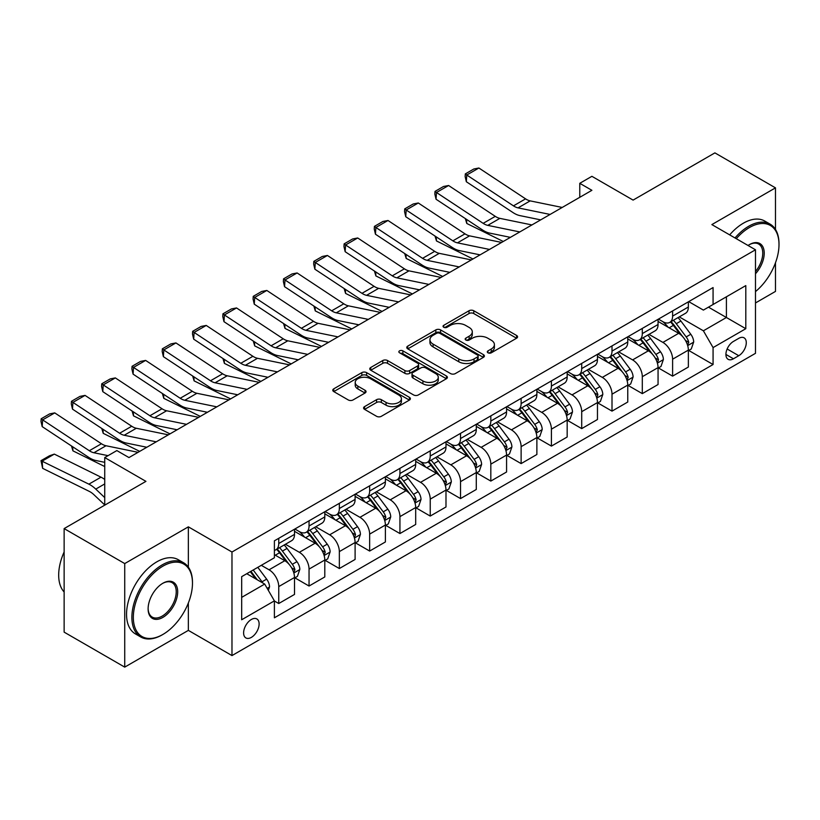 <?xml version="1.0" encoding="UTF-8"?>
<svg xmlns="http://www.w3.org/2000/svg" width="820" height="820" viewBox="0 0 820 820"><rect width="100%" height="100%" fill="white"/><g stroke="black" fill="none" stroke-linecap="round" stroke-linejoin="round"><path stroke-width="1.23" d="M487.982 352.805A2.357 1.363 0 0 0 491.313 352.805L516.59 338.219A3.362 1.947 0 0 0 517.574 336.846A3.362 1.947 0 0 0 516.59 335.472L473.765 310.749A3.362 1.947 0 0 0 469.009 310.749L443.733 325.335A2.357 1.363 0 0 0 443.046 326.298A2.357 1.363 0 0 0 443.733 327.262A2.357 1.363 0 0 0 447.064 327.262L450.334 325.376A10.762 6.211 0 0 1 465.565 325.376L469.132 327.436A10.762 6.211 0 0 1 472.289 331.823A10.762 6.211 0 0 1 469.132 336.22L465.862 338.117A2.357 1.363 0 0 0 465.165 339.07A2.357 1.363 0 0 0 465.862 340.034A2.357 1.363 0 0 0 469.194 340.034L472.463 338.147A10.762 6.211 0 0 1 487.685 338.147L491.252 340.208A10.762 6.211 0 0 1 494.409 344.605A10.762 6.211 0 0 1 491.252 349.002L487.982 350.888A2.357 1.363 0 0 0 487.295 351.852A2.357 1.363 0 0 0 487.982 352.805L487.982 350.888M251.361 637.386A10.967 6.334 120 0 0 258.536 627.72A10.967 6.334 120 0 0 256.844 618.936A10.967 6.334 120 0 0 251.361 619.479A10.967 6.334 120 0 0 244.196 629.145A10.967 6.334 120 0 0 245.877 637.929A10.967 6.334 120 0 0 251.361 637.386M364.572 406.617A3.362 1.947 0 0 0 363.588 407.991A3.362 1.947 0 0 0 364.572 409.364L376.585 416.304A3.362 1.947 0 0 0 381.341 416.304L409.416 400.088A3.362 1.947 0 0 0 410.4 398.715A3.362 1.947 0 0 0 409.416 397.341L366.591 372.618A3.362 1.947 0 0 0 361.835 372.618L333.76 388.834A3.362 1.947 0 0 0 332.776 390.207A3.362 1.947 0 0 0 333.76 391.581L348.274 399.955A3.362 1.947 0 0 0 353.03 399.955L365.054 393.016A3.362 1.947 0 0 0 366.038 391.642A3.362 1.947 0 0 0 365.054 390.269L357.848 386.117A8.999 5.197 0 0 1 355.214 382.438A8.999 5.197 0 0 1 360.769 377.641A8.999 5.197 0 0 1 370.578 378.768L398.776 395.045A8.999 5.197 0 0 1 401.41 398.715A8.999 5.197 0 0 1 395.855 403.522A8.999 5.197 0 0 1 386.046 402.394L381.341 399.678A3.362 1.947 0 0 0 376.585 399.678L364.572 406.617L364.572 409.364M775.484 229.436L775.484 187.862L714.896 152.879L633.091 200.1L591.896 176.32L579.771 183.311L591.896 190.312L128.965 457.57L116.85 450.58L104.734 457.57L104.734 505.151M188.354 567.163L188.354 526.84L124.732 563.576L64.134 528.592L145.939 481.36L104.734 457.57M188.354 526.84L231.978 552.024L755.486 249.782L755.486 353.328L231.978 655.58L231.978 552.024M775.484 187.862L711.862 224.588L755.486 249.782M450.569 373.582A3.362 1.947 0 0 0 455.336 373.582L483.4 357.377A3.362 1.947 0 0 0 484.394 356.003A3.362 1.947 0 0 0 483.4 354.63L440.586 329.906A3.362 1.947 0 0 0 435.82 329.906L407.755 346.112A3.362 1.947 0 0 0 406.771 347.485A3.362 1.947 0 0 0 407.755 348.859L450.569 373.582M400.488 353.317A2.357 1.363 0 0 1 402.876 353.645L446.367 378.758L418.343 394.943A3.362 1.947 0 0 1 413.577 394.943L370.763 370.22L370.763 367.473A3.362 1.947 0 0 0 369.769 368.846A3.362 1.947 0 0 0 370.763 370.22M370.763 367.473L382.776 360.534A3.362 1.947 0 0 1 387.532 360.534L404.895 370.558A3.362 1.947 0 0 0 409.651 370.558L417.626 365.956A3.362 1.947 0 0 0 418.61 364.582A3.362 1.947 0 0 0 417.626 363.209L399.545 352.774A2.357 1.363 0 0 1 398.858 351.811A2.357 1.363 0 0 1 400.314 350.56A2.357 1.363 0 0 1 402.876 350.847L446.408 375.99A3.362 1.947 0 0 1 447.392 377.364A3.362 1.947 0 0 1 446.408 378.737L446.408 375.99M124.732 563.576L124.732 667.121L64.134 632.138L64.134 528.592M755.486 302.959L775.484 291.407L775.484 262.779M738.769 338.353L733.439 341.438A10.629 6.14 120 0 0 726.489 350.796A10.629 6.14 120 0 0 728.119 359.314A10.629 6.14 120 0 0 733.439 358.791L738.769 355.706A10.629 6.14 120 0 0 745.708 346.347A10.629 6.14 120 0 0 744.078 337.83A10.629 6.14 120 0 0 738.769 338.353M688.718 301.627L703.386 310.093L713.072 304.497L713.072 287.564L274.392 540.831L274.392 557.764L241.674 576.655L241.674 619.756L274.392 600.865L274.392 617.798L713.072 364.521L713.072 347.588L703.386 330.798L679.278 316.889M713.072 304.497L745.8 285.606L745.8 328.697L713.072 347.588M124.732 667.121L188.354 630.385L231.978 655.58M579.771 183.311L579.771 197.302M708.47 307.151L726.407 317.504L726.407 296.799L745.8 285.606M703.386 330.798L726.407 317.504L745.8 328.697M241.674 597.37L264.696 584.076L246.758 573.713M274.392 601.009L278.749 603.52L278.749 586.587A13.714 7.913 -120 0 0 269.062 569.797L261.303 565.318M278.749 603.52L294.503 594.428L294.503 577.495A13.714 7.913 -120 0 0 284.817 560.706L274.392 554.689M294.872 577.844L309.048 586.034L309.048 569.101A13.714 7.913 -120 0 0 299.351 552.311L285.432 544.275M309.048 586.034L324.802 576.942L324.802 560.009A13.714 7.913 -120 0 0 315.106 543.209L294.503 531.319M325.171 560.357L339.347 568.537L339.347 551.614A13.714 7.913 -120 0 0 329.65 534.814L315.731 526.778M339.347 568.537L355.101 559.445L355.101 542.512A13.714 7.913 -120 0 0 345.404 525.722L324.802 513.832M355.46 542.861L369.646 551.05L369.646 534.117A13.714 7.913 -120 0 0 359.949 517.328L346.03 509.292M369.646 551.05L385.39 541.958L385.39 525.025A13.714 7.913 -120 0 0 375.703 508.226L355.101 496.336M385.759 525.374L399.934 533.553L399.934 516.631A13.714 7.913 -120 0 0 390.238 499.831L376.318 491.795M399.934 533.553L415.689 524.462L415.689 507.529A13.714 7.913 -120 0 0 405.992 490.739L385.39 478.849M416.058 507.877L430.233 516.067L430.233 499.134A13.714 7.913 -120 0 0 420.537 482.344L406.617 474.308M430.233 516.067L445.988 506.975L445.988 490.042A13.714 7.913 -120 0 0 436.291 473.253L415.689 461.352M446.346 490.391L460.532 498.58L460.532 481.647A13.714 7.913 -120 0 0 450.836 464.848L436.916 456.812M460.532 498.58L476.287 489.478L476.287 472.545A13.714 7.913 -120 0 0 466.59 455.756L445.988 443.866M476.645 472.894L490.821 481.084L490.821 464.151A13.714 7.913 -120 0 0 481.135 447.361L467.205 439.325M490.821 481.084L506.575 471.992L506.575 455.059A13.714 7.913 -120 0 0 496.879 438.269L476.287 426.369M506.944 455.407L521.12 463.597L521.12 446.664A13.714 7.913 -120 0 0 511.424 429.875L497.504 421.839M521.12 463.597L536.874 454.495L536.874 437.562A13.714 7.913 -120 0 0 527.178 420.773L506.575 408.883M537.233 437.921L551.419 446.101L551.419 429.167A13.714 7.913 -120 0 0 541.723 412.378L527.803 404.342M551.419 446.101L567.173 437.009L567.173 420.076A13.714 7.913 -120 0 0 557.477 403.286L536.874 391.386M567.532 420.424L581.708 428.614L581.708 411.681A13.714 7.913 -120 0 0 572.022 394.891L558.102 386.856M581.708 428.614L597.462 419.512L597.462 402.579A13.714 7.913 -120 0 0 587.776 385.789L567.173 373.899M597.831 402.938L612.007 411.117L612.007 394.184A13.714 7.913 -120 0 0 602.31 377.395L588.391 369.359M612.007 411.117L627.761 402.025L627.761 385.092A13.714 7.913 -120 0 0 618.065 368.303L597.462 356.403M628.13 385.441L642.306 393.631L642.306 376.698A13.714 7.913 -120 0 0 632.609 359.908L618.69 351.872M642.306 393.631L658.06 384.529L658.06 367.606A13.714 7.913 -120 0 0 648.364 350.806L627.761 338.916M658.419 367.954L672.605 376.134L672.605 359.201A13.714 7.913 -120 0 0 662.909 342.411L648.989 334.375M672.605 376.134L688.359 367.042L688.359 350.109A13.714 7.913 -120 0 0 678.663 333.32L658.06 321.419M658.419 319.113L662.909 321.707A13.714 7.913 -120 0 0 669.766 322.383A13.714 7.913 -120 0 0 672.605 316.11L672.605 310.934M628.13 336.61L632.609 339.193A13.714 7.913 -120 0 0 639.467 339.869A13.714 7.913 -120 0 0 642.306 333.596L642.306 328.42M597.831 354.096L602.31 356.69A13.714 7.913 -120 0 0 609.168 357.366A13.714 7.913 -120 0 0 612.007 351.093L612.007 345.907M567.532 371.593L572.022 374.176A13.714 7.913 -120 0 0 578.869 374.853A13.714 7.913 -120 0 0 581.708 368.58L581.708 363.404M537.233 389.08L541.723 391.673A13.714 7.913 -120 0 0 548.58 392.349A13.714 7.913 -120 0 0 551.419 386.077L551.419 380.89M506.944 406.566L511.424 409.159A13.714 7.913 -120 0 0 518.281 409.836A13.714 7.913 -120 0 0 521.12 403.563L521.12 398.387M476.645 424.063L481.135 426.656A13.714 7.913 -120 0 0 487.982 427.333A13.714 7.913 -120 0 0 490.821 421.049L490.821 415.873M446.346 441.549L450.836 444.143A13.714 7.913 -120 0 0 457.693 444.819A13.714 7.913 -120 0 0 460.532 438.546L460.532 433.37M416.058 459.046L420.537 461.629A13.714 7.913 -120 0 0 427.394 462.316A13.714 7.913 -120 0 0 430.233 456.033L430.233 450.856M385.759 476.533L390.238 479.126A13.714 7.913 -120 0 0 397.095 479.803A13.714 7.913 -120 0 0 399.934 473.529L399.934 468.353M355.46 494.029L359.949 496.612A13.714 7.913 -120 0 0 366.796 497.299A13.714 7.913 -120 0 0 369.646 491.016L369.646 485.84M325.171 511.516L329.65 514.109A13.714 7.913 -120 0 0 336.507 514.786A13.714 7.913 -120 0 0 339.347 508.513L339.347 503.336M294.872 529.013L299.351 531.596A13.714 7.913 -120 0 0 306.208 532.282A13.714 7.913 -120 0 0 309.048 525.999L309.048 520.823M688.718 350.458L713.072 364.521M669.766 322.383L685.52 313.291A13.714 7.913 -120 0 0 688.359 307.008L688.359 301.832M639.467 339.869L655.221 330.778A13.714 7.913 -120 0 0 658.06 324.505L658.06 319.329M609.168 357.366L624.922 348.274A13.714 7.913 -120 0 0 627.761 341.991L627.761 336.815M578.869 374.853L594.623 365.761A13.714 7.913 -120 0 0 597.462 359.488L597.462 354.312M548.58 392.349L564.334 383.258A13.714 7.913 -120 0 0 567.173 376.974L567.173 371.798M518.281 409.836L534.035 400.744A13.714 7.913 -120 0 0 536.874 394.471L536.874 389.285M487.982 427.333L503.736 418.231A13.714 7.913 -120 0 0 506.575 411.958L506.575 406.781M457.693 444.819L473.447 435.727A13.714 7.913 -120 0 0 476.287 429.454L476.287 424.268M427.394 462.316L443.148 453.214A13.714 7.913 -120 0 0 445.988 446.941L445.988 441.765M397.095 479.803L412.849 470.711A13.714 7.913 -120 0 0 415.689 464.428L415.689 459.251M366.796 497.299L382.55 488.197A13.714 7.913 -120 0 0 385.39 481.924L385.39 476.748M336.507 514.786L352.262 505.694A13.714 7.913 -120 0 0 355.101 499.411L355.101 494.234M306.208 532.282L321.963 523.18A13.714 7.913 -120 0 0 324.802 516.907L324.802 511.731M274.392 550.322A13.714 7.913 -120 0 0 275.909 549.769L291.664 540.677A13.714 7.913 -120 0 0 294.503 534.394L294.503 529.218M275.909 549.769A13.714 7.913 -120 0 0 278.749 543.496L278.749 538.32M264.696 584.076L274.392 600.865M188.354 630.385L188.354 602.997M488.925 353.143L491.252 351.8A10.762 6.211 0 0 0 494.409 347.403L494.409 344.605M472.289 331.823L472.289 334.632A10.762 6.211 0 0 1 469.132 339.019L466.805 340.372M516.549 338.24L473.765 313.547A3.362 1.947 0 0 0 469.009 313.547L444.676 327.59M483.359 357.397L440.586 332.705A3.362 1.947 0 0 0 435.82 332.705L407.796 348.889M477.455 356.966A2.357 1.363 0 0 0 478.142 356.003A2.357 1.363 0 0 0 477.455 355.039L439.868 333.34A2.357 1.363 0 0 0 436.537 333.34L433.093 335.329A10.762 6.211 0 0 0 429.936 339.726A10.762 6.211 0 0 0 433.093 344.123L458.78 358.955A10.762 6.211 0 0 0 474.011 358.955L477.455 356.966L477.455 359.765A2.357 1.363 0 0 0 478.142 358.801L478.142 356.003M429.936 339.726L429.936 342.524A10.762 6.211 0 0 0 433.093 346.921L433.093 344.123M477.455 359.765L474.011 361.753A10.762 6.211 0 0 1 458.78 361.753L433.093 346.921M370.804 370.24L382.776 363.332L382.776 360.534M418.61 364.582L418.61 367.38A3.362 1.947 0 0 1 417.626 368.754L409.651 373.356A3.362 1.947 0 0 1 404.895 373.356L387.532 363.332A3.362 1.947 0 0 0 382.776 363.332M422.915 380.962A8.999 5.197 0 0 0 432.724 382.089A8.999 5.197 0 0 0 438.28 377.292A8.999 5.197 0 0 0 435.645 373.612L425.713 367.883A3.362 1.947 0 0 0 420.957 367.883L412.983 372.485A3.362 1.947 0 0 0 411.999 373.858A3.362 1.947 0 0 0 412.983 375.232L422.915 380.962L422.915 383.76A8.999 5.197 0 0 0 432.724 384.887A8.999 5.197 0 0 0 438.28 380.09L438.28 377.292M411.999 373.858L411.999 376.657A3.362 1.947 0 0 0 412.983 378.03L412.983 375.232M422.915 383.76L412.983 378.03M401.41 398.715L401.41 401.513A8.999 5.197 0 0 1 395.855 406.32A8.999 5.197 0 0 1 386.046 405.193L381.341 402.476A3.362 1.947 0 0 0 376.585 402.476L364.623 409.385M355.214 382.438L355.214 385.236A8.999 5.197 0 0 0 357.848 388.916L357.848 386.117M365.002 393.046L357.848 388.916M409.375 400.119L366.591 375.416A3.362 1.947 0 0 0 361.835 375.416L333.812 391.601M688.359 350.673L691.26 348.992L693.689 341.991A9.081 5.248 -120 0 0 690.788 334.263L680.887 321.04A26.219 15.139 -120 0 0 678.027 317.617M668.177 327.262A26.219 15.139 -120 0 0 662.806 321.645M508.226 236.918L509.814 237.697M466.529 219.37L466.775 223.46L465.309 218.571M503.265 241.48L466.775 223.46M687.529 345.107L688.779 342.381A9.081 5.248 -120 0 0 686.186 336.917L676.274 323.695A26.219 15.139 -120 0 0 673.415 320.271M670.975 321.676A21.761 12.566 60 0 1 674.553 325.745L682.927 336.928M670.514 321.952A26.219 15.139 60 0 1 673.374 325.376L679.954 334.17M550.087 214.44L518.055 207.87A17.138 9.891 60 0 1 513.463 205.861L466.775 175.008L466.334 181.732L513.023 212.585A25.707 14.842 -120 0 0 519.911 215.609L540.698 219.873M562.202 207.45L530.171 200.879A17.138 9.891 60 0 1 525.579 198.86L478.89 168.008L466.775 175.008L465.319 173.901L473.806 169.002L478.89 168.008M466.334 181.732L465.145 176.587L465.319 173.901M658.06 368.159L660.971 366.478L663.39 359.488A9.081 5.248 -120 0 0 660.489 351.749L650.588 338.527A26.219 15.139 -120 0 0 647.728 335.103M637.878 344.759A26.219 15.139 -120 0 0 632.507 339.142M477.927 254.405L479.515 255.184M436.23 236.867L436.476 240.947L435.02 236.058M472.966 258.966L436.476 240.947M657.23 362.594L658.491 359.877A9.081 5.248 -120 0 0 655.887 354.414L645.986 341.192A26.219 15.139 -120 0 0 643.126 337.768M640.686 339.172A21.761 12.566 60 0 1 644.253 343.231L652.638 354.424M640.215 339.439A26.219 15.139 60 0 1 643.075 342.873L649.655 351.657M627.761 385.656L630.672 383.975L633.091 376.974A9.081 5.248 -120 0 0 630.191 369.246L620.289 356.023A26.219 15.139 -120 0 0 617.429 352.6M607.579 362.245A26.219 15.139 -120 0 0 602.218 356.628M447.638 271.902L449.216 272.681M405.931 254.354L406.187 258.443L404.721 253.554M442.667 276.463L406.187 258.443M626.931 380.09L628.192 377.364A9.081 5.248 -120 0 0 625.588 371.901L615.687 358.678A26.219 15.139 -120 0 0 612.827 355.255M610.387 356.659A21.761 12.566 60 0 1 613.954 360.728L622.339 371.911M609.916 356.936A26.219 15.139 60 0 1 612.776 360.359L619.366 369.154M597.462 403.143L600.373 401.462L602.803 394.471A9.081 5.248 -120 0 0 599.902 386.732L590 373.51A26.219 15.139 -120 0 0 587.13 370.086M577.29 379.742A26.219 15.139 -120 0 0 571.919 374.125M417.339 289.388L418.928 290.167M375.642 271.851L375.888 275.93L374.422 271.041M412.378 293.949L375.888 275.93M596.642 397.577L597.893 394.851A9.081 5.248 -120 0 0 595.289 389.387L585.388 376.175A26.219 15.139 -120 0 0 582.528 372.741M580.088 374.156A21.761 12.566 60 0 1 583.666 378.215L592.04 389.408M579.617 374.422A26.219 15.139 60 0 1 582.487 377.856L589.067 386.64M519.788 231.937L487.756 225.367A17.138 9.891 60 0 1 483.164 223.347L436.476 192.495L436.045 199.229L482.724 230.082A25.707 14.842 -120 0 0 489.612 233.095L510.399 237.359M531.913 224.936L499.872 218.366A17.138 9.891 60 0 1 495.28 216.357L448.601 185.504L436.476 192.495L435.02 191.388L443.507 186.488L448.601 185.504M436.045 199.229L434.846 194.084L435.02 191.388M489.499 249.423L457.457 242.853A17.138 9.891 60 0 1 452.865 240.844L406.187 209.992L405.746 216.716L452.435 247.568A25.707 14.842 -120 0 0 459.323 250.592L480.1 254.856M501.614 242.433L469.583 235.863A17.138 9.891 60 0 1 464.991 233.843L418.303 202.991L406.187 209.992L404.731 208.885L413.208 203.985L418.303 202.991M405.746 216.716L404.547 211.57L404.731 208.885M459.2 266.92L427.169 260.35A17.138 9.891 60 0 1 422.577 258.331L375.888 227.478L375.447 234.212L422.136 265.065A25.707 14.842 -120 0 0 429.024 268.079L449.801 272.342M471.315 259.919L439.284 253.349A17.138 9.891 60 0 1 434.692 251.34L388.003 220.488L375.888 227.478L374.433 226.371L382.909 221.472L388.003 220.488M375.447 234.212L374.258 229.067L374.433 226.371M567.173 420.639L570.074 418.958L572.503 411.958A9.081 5.248 -120 0 0 569.603 404.229L559.701 391.007A26.219 15.139 -120 0 0 556.841 387.583M546.991 397.228A26.219 15.139 -120 0 0 541.62 391.611M387.04 306.875L388.629 307.664M345.343 289.337L345.589 293.427L344.123 288.537M382.079 311.446L345.589 293.427M566.343 415.074L567.594 412.347A9.081 5.248 -120 0 0 565 406.884L555.099 393.661A26.219 15.139 -120 0 0 552.229 390.238M549.789 391.642A21.761 12.566 60 0 1 553.367 395.711L561.751 406.894M549.328 391.919A26.219 15.139 60 0 1 552.188 395.342L558.768 404.127M428.901 284.407L396.87 277.837A17.138 9.891 60 0 1 392.278 275.827L345.589 244.975L345.159 251.699L391.837 282.551A25.707 14.842 -120 0 0 398.725 285.575L419.512 289.829M441.027 277.416L408.985 270.846A17.138 9.891 60 0 1 404.393 268.827L357.704 237.974L345.589 244.975L344.133 243.868L352.62 238.968L357.704 237.974M345.159 251.699L343.959 246.553L344.133 243.868M755.486 291.592A41.82 24.139 120 0 0 779 244.606A41.82 24.139 120 0 0 749.429 227.529A41.82 24.139 120 0 0 736.278 238.692M735.007 237.954A42.845 24.733 -60 0 1 748.701 226.269A42.845 24.733 -60 0 1 770.123 224.147A42.845 24.733 -60 0 1 779 243.765L779 244.606M748.045 245.477A20.91 12.074 -60 0 1 749.429 244.606L749.429 244.606A20.91 12.074 -60 0 1 763.891 249.751A20.91 12.074 -60 0 1 755.486 273.747M729.677 234.879A42.845 24.733 -60 0 1 743.371 223.194A42.845 24.733 -60 0 1 764.793 221.072L770.123 224.147M755.486 271.553A19.885 11.48 120 0 0 758.643 244.042A19.885 11.48 120 0 0 749.06 244.821M162.175 634.864L162.903 634.444A41.82 24.139 120 0 0 192.474 583.235A41.82 24.139 120 0 0 162.903 566.159A41.82 24.139 120 0 0 133.332 617.378A41.82 24.139 120 0 0 162.903 634.444L162.175 634.864A42.845 24.733 -60 0 1 140.753 636.986A42.845 24.733 -60 0 1 134.183 602.659A42.845 24.733 -60 0 1 162.175 564.898A42.845 24.733 -60 0 1 183.598 562.776A42.845 24.733 -60 0 1 192.474 582.395L192.474 583.235M162.903 617.378A20.91 12.074 -60 0 1 148.112 608.84A20.91 12.074 -60 0 1 162.903 583.235L162.903 583.235A20.91 12.074 -60 0 1 177.684 591.774A20.91 12.074 -60 0 1 162.903 617.378M148.123 608.409A19.885 11.48 120 0 0 152.233 617.101A19.885 11.48 120 0 0 162.175 616.117A19.885 11.48 120 0 0 175.162 598.6A19.885 11.48 120 0 0 172.118 582.672A19.885 11.48 120 0 0 162.534 583.451M140.753 636.986L135.423 633.911A42.845 24.733 -60 0 1 128.853 599.574A42.845 24.733 -60 0 1 156.845 561.823A42.845 24.733 -60 0 1 178.268 559.701L183.598 562.776M64.134 591.989A42.845 24.733 -60 0 1 64.134 551.942M536.874 438.126L539.785 436.445L542.204 429.454A9.081 5.248 -120 0 0 539.304 421.716L529.402 408.493A26.219 15.139 -120 0 0 526.543 405.07M516.692 414.725A26.219 15.139 -120 0 0 511.321 409.098M356.751 324.371L358.33 325.151M315.044 306.823L315.29 310.913L313.834 306.024M351.78 328.933L315.29 310.913M536.044 432.56L537.305 429.834A9.081 5.248 -120 0 0 534.701 424.37L524.8 411.158A26.219 15.139 -120 0 0 521.94 407.724M519.501 409.139A21.761 12.566 60 0 1 523.068 413.198L531.452 424.381M519.029 409.405A26.219 15.139 60 0 1 521.889 412.829L528.47 421.623M506.575 455.612L509.486 453.942L511.905 446.941A9.081 5.248 -120 0 0 509.015 439.202L499.103 425.99A26.219 15.139 -120 0 0 496.243 422.556M486.393 432.212A26.219 15.139 -120 0 0 481.032 426.595M326.452 341.858L328.041 342.647M284.755 324.32L285.001 328.41L283.535 323.521M321.491 346.429L285.001 328.41M505.755 450.057L507.006 447.33A9.081 5.248 -120 0 0 504.402 441.867L494.501 428.645A26.219 15.139 -120 0 0 491.641 425.221M489.202 426.625A21.761 12.566 60 0 1 492.779 430.695L501.153 441.877M488.73 426.902A26.219 15.139 60 0 1 491.59 430.326L498.181 439.11M476.287 473.109L479.187 471.428L481.617 464.428A9.081 5.248 -120 0 0 478.716 456.699L468.814 443.476A26.219 15.139 -120 0 0 465.955 440.053M456.104 449.698A26.219 15.139 -120 0 0 450.733 444.081M296.153 359.355L297.742 360.134M254.456 341.807L254.702 345.896L253.236 341.007M291.192 363.916L254.702 345.896M475.456 467.543L476.707 464.817A9.081 5.248 -120 0 0 474.114 459.354L464.202 446.141A26.219 15.139 -120 0 0 461.342 442.708M458.903 444.122A21.761 12.566 60 0 1 462.48 448.181L470.854 459.364M458.441 444.389A26.219 15.139 60 0 1 461.301 447.812L467.882 456.607M445.988 490.596L448.899 488.925L451.318 481.924A9.081 5.248 -120 0 0 448.417 474.185L438.515 460.973A26.219 15.139 -120 0 0 435.656 457.539M425.805 467.195A26.219 15.139 -120 0 0 420.434 461.578M265.864 376.841L267.443 377.63M224.157 359.303L224.403 363.393L222.948 358.494M260.893 381.413L224.403 363.393M445.157 485.04L446.418 482.314A9.081 5.248 -120 0 0 443.815 476.851L433.913 463.628A26.219 15.139 -120 0 0 431.053 460.204M428.614 461.609A21.761 12.566 60 0 1 432.181 465.668L440.565 476.861M428.142 461.885A26.219 15.139 60 0 1 431.002 465.309L437.583 474.093M415.689 508.092L418.6 506.411L421.019 499.411A9.081 5.248 -120 0 0 418.128 491.682L408.216 478.46A26.219 15.139 -120 0 0 405.357 475.036M395.506 484.681A26.219 15.139 -120 0 0 390.146 479.064M235.565 394.338L237.144 395.117M193.868 376.79L194.114 380.88L192.649 375.99M230.604 398.899L194.114 380.88M414.858 502.527L416.119 499.8A9.081 5.248 -120 0 0 413.516 494.337L403.614 481.114A26.219 15.139 -120 0 0 400.755 477.691M398.315 479.105A21.761 12.566 60 0 1 401.882 483.164L410.266 494.347M397.843 479.372A26.219 15.139 60 0 1 400.703 482.795L407.294 491.59M398.612 301.904L366.571 295.333A17.138 9.891 60 0 1 361.979 293.314L315.29 262.462L314.859 269.185L361.548 300.038A25.707 14.842 -120 0 0 368.436 303.062L389.213 307.326M410.728 294.903L378.686 288.332A17.138 9.891 60 0 1 374.094 286.323L327.416 255.471L315.29 262.462L313.834 261.354L322.321 256.455L327.416 255.471M314.859 269.185L313.66 264.05L313.834 261.354M368.313 319.39L336.272 312.82A17.138 9.891 60 0 1 331.68 310.811L285.001 279.958L284.56 286.682L331.249 317.535A25.707 14.842 -120 0 0 338.137 320.558L358.914 324.812M380.429 312.399L348.397 305.829A17.138 9.891 60 0 1 343.805 303.81L297.117 272.957L285.001 279.958L283.546 278.851L292.022 273.952L297.117 272.957M284.56 286.682L283.371 281.537L283.546 278.851M338.014 336.887L305.983 330.316A17.138 9.891 60 0 1 301.391 328.297L254.702 297.445L254.261 304.169L300.95 335.021A25.707 14.842 -120 0 0 307.838 338.045L328.625 342.309M350.14 329.886L318.098 323.316A17.138 9.891 60 0 1 313.506 321.307L266.818 290.454L254.702 297.445L253.247 296.338L261.734 291.438L266.818 290.454M254.261 304.169L253.072 299.034L253.247 296.338M307.726 354.373L275.684 347.803A17.138 9.891 60 0 1 271.092 345.794L224.403 314.941L223.973 321.665L270.651 352.518A25.707 14.842 -120 0 0 277.539 355.531L298.326 359.795M319.841 347.383L287.799 340.802A17.138 9.891 60 0 1 283.207 338.793L236.529 307.941L224.403 314.941L222.948 313.824L231.435 308.935L236.529 307.941M223.973 321.665L222.773 316.52L222.948 313.824M277.426 371.87L245.385 365.289A17.138 9.891 60 0 1 240.793 363.28L194.114 332.428L193.674 339.152L240.362 370.005A25.707 14.842 -120 0 0 247.25 373.028L268.027 377.292M289.542 364.869L257.511 358.299A17.138 9.891 60 0 1 252.919 356.29L206.23 325.438L194.114 332.428L192.659 331.321L201.136 326.421L206.23 325.438M193.674 339.152L192.485 334.006L192.659 331.321M385.39 525.579L388.301 523.908L390.73 516.907A9.081 5.248 -120 0 0 387.829 509.169L377.928 495.956A26.219 15.139 -120 0 0 375.068 492.523M365.218 502.178A26.219 15.139 -120 0 0 359.847 496.561M205.266 411.824L206.855 412.614M163.57 394.287L163.815 398.366L162.35 393.477M200.305 416.386L163.815 398.366M384.57 520.023L385.82 517.297A9.081 5.248 -120 0 0 383.227 511.834L373.315 498.611A26.219 15.139 -120 0 0 370.455 495.188M368.016 496.592A21.761 12.566 60 0 1 371.593 500.651L379.967 511.844M367.544 496.858A26.219 15.139 60 0 1 370.414 500.292L376.995 509.076M247.127 389.356L215.096 382.786A17.138 9.891 60 0 1 210.504 380.777L163.815 349.925L163.375 356.649L210.063 387.501A25.707 14.842 -120 0 0 216.951 390.515L237.738 394.779M259.243 382.356L227.212 375.785A17.138 9.891 60 0 1 222.62 373.776L175.931 342.924L163.815 349.925L162.36 348.808L170.837 343.918L175.931 342.924M163.375 356.649L162.186 351.503L162.36 348.808M355.101 543.076L358.012 541.395L360.431 534.394A9.081 5.248 -120 0 0 357.53 526.665L347.629 513.443A26.219 15.139 -120 0 0 344.769 510.019M334.919 519.665A26.219 15.139 -120 0 0 329.548 514.048M174.967 429.321L176.556 430.1M133.27 411.773L133.516 415.863L132.051 410.974M170.006 433.882L133.516 415.863M354.271 537.51L355.521 534.784A9.081 5.248 -120 0 0 352.928 529.32L343.026 516.098A26.219 15.139 -120 0 0 340.167 512.674M337.717 514.089A21.761 12.566 60 0 1 341.294 518.148L349.679 529.33M337.256 514.355A26.219 15.139 60 0 1 340.115 517.779L346.696 526.573M216.828 406.843L184.797 400.273A17.138 9.891 60 0 1 180.205 398.264L133.516 367.411L133.086 374.135L179.764 404.988A25.707 14.842 -120 0 0 186.652 408.011L207.439 412.275M228.954 399.852L196.913 393.282A17.138 9.891 60 0 1 192.321 391.263L145.632 360.41L133.516 367.411L132.061 366.304L140.548 361.405L145.632 360.41M133.086 374.135L131.887 368.99L132.061 366.304M324.802 560.562L327.713 558.881L330.132 551.891A9.081 5.248 -120 0 0 327.231 544.152L317.33 530.929A26.219 15.139 -120 0 0 314.47 527.506M304.62 537.161A26.219 15.139 -120 0 0 299.259 531.544M144.679 446.808L146.257 447.597M102.971 429.27L103.228 433.349L101.762 428.46M139.708 451.369L103.228 433.349M323.972 554.996L325.232 552.28A9.081 5.248 -120 0 0 322.629 546.817L312.728 533.595A26.219 15.139 -120 0 0 309.868 530.171M307.428 531.575A21.761 12.566 60 0 1 310.995 535.634L319.38 546.827M306.957 531.842A26.219 15.139 60 0 1 309.816 535.275L316.407 544.06M186.54 424.34L154.498 417.769A17.138 9.891 60 0 1 149.906 415.75L103.228 384.898L102.787 391.632L149.476 422.484A25.707 14.842 -120 0 0 156.364 425.498L177.14 429.762M198.655 417.339L166.624 410.769A17.138 9.891 60 0 1 162.022 408.76L115.343 377.907L103.228 384.898L101.762 383.791L110.249 378.901L115.343 377.907M102.787 391.632L101.588 386.486L101.762 383.791M294.503 578.059L297.414 576.378L299.833 569.377A9.081 5.248 -120 0 0 296.942 561.649L287.041 548.426A26.219 15.139 -120 0 0 284.171 545.003M72.683 446.756L72.929 450.846L71.463 445.957M104.734 466.549L72.929 450.846M293.683 572.493L294.933 569.767A9.081 5.248 -120 0 0 292.33 564.303L282.428 551.081A26.219 15.139 -120 0 0 279.569 547.657M277.129 549.062A21.761 12.566 60 0 1 280.707 553.131L289.081 564.314M276.658 549.338A26.219 15.139 60 0 1 279.528 552.762L286.108 561.556M156.241 441.826L124.209 435.256A17.138 9.891 60 0 1 119.617 433.247L72.929 402.394L72.488 409.118L119.177 439.971A25.707 14.842 -120 0 0 126.065 442.995L146.841 447.259M168.356 434.836L136.325 428.265A17.138 9.891 60 0 1 131.733 426.246L85.044 395.394L72.929 402.394L71.473 401.287L79.95 396.388L85.044 395.394M72.488 409.118L71.299 403.973L71.473 401.287M268.335 590.369L269.544 586.874A9.081 5.248 -120 0 0 266.643 579.135L257.808 567.337M54.315 454.106L42.189 461.106L42.63 468.333L41 460.676L49.487 455.776L54.315 454.106L100.993 477.168A25.707 14.842 60 0 1 104.734 479.454M41 460.676L88.878 484.159A25.707 14.842 60 0 1 95.766 489.099L104.734 497.607M104.734 504.956L93.91 494.685A17.138 9.891 -120 0 0 89.318 491.395L42.63 468.333M262.861 583.02A9.081 5.248 -120 0 0 262.041 581.79L253.206 570.002M250.93 571.314L257.275 579.791M250.295 571.673L255.676 578.869M108.066 455.654L93.91 452.753A17.138 9.891 60 0 1 89.318 450.733L42.63 419.881L42.189 426.615L88.878 457.468A25.707 14.842 -120 0 0 95.766 460.481L104.734 462.326M138.067 452.322L106.026 445.752A17.138 9.891 60 0 1 101.434 443.743L54.745 412.89L42.63 419.881L41.174 418.774L49.661 413.874L54.745 412.89M42.189 426.615L41 421.47L41.174 418.774M269.062 569.797L284.817 560.706M299.351 552.311L315.106 543.209M329.65 534.814L345.404 525.722M359.949 517.328L375.703 508.226M390.238 499.831L405.992 490.739M420.537 482.344L436.291 473.253M450.836 464.848L466.59 455.756M481.135 447.361L496.879 438.269M511.424 429.875L527.178 420.773M541.723 412.378L557.477 403.286M572.022 394.891L587.776 385.789M602.31 377.395L618.065 368.303M632.609 359.908L648.364 350.806M662.909 342.411L678.663 333.32M672.605 316.11L688.359 307.008M672.605 359.201L688.359 350.109M642.306 376.698L658.06 367.606M642.306 333.596L658.06 324.505M612.007 394.184L627.761 385.092M612.007 351.093L627.761 341.991M581.708 411.681L597.462 402.579M581.708 368.58L597.462 359.488M551.419 429.167L567.173 420.076M551.419 386.077L567.173 376.974M521.12 446.664L536.874 437.562M521.12 403.563L536.874 394.471M490.821 464.151L506.575 455.059M490.821 421.049L506.575 411.958M460.532 481.647L476.287 472.545M460.532 438.546L476.287 429.454M430.233 499.134L445.988 490.042M430.233 456.033L445.988 446.941M399.934 516.631L415.689 507.529M399.934 473.529L415.689 464.428M369.646 534.117L385.39 525.025M369.646 491.016L385.39 481.924M339.347 551.614L355.101 542.512M339.347 508.513L355.101 499.411M309.048 569.101L324.802 560.009M309.048 525.999L324.802 516.907M278.749 586.587L294.503 577.495M278.749 543.496L294.503 534.394M727.145 349.002L738.769 355.706M725.925 354.445L733.439 358.791M491.252 351.8L491.252 349.002M465.862 340.034L465.862 338.117M469.132 339.019L469.132 336.22M443.733 327.262L443.733 325.335M469.009 313.547L469.009 310.749M473.765 313.547L473.765 310.749M516.59 338.219L516.59 335.472M407.755 348.859L407.755 346.112M435.82 332.705L435.82 329.906M440.586 332.705L440.586 329.906M483.4 357.377L483.4 354.63M458.78 361.753L458.78 358.955M474.011 361.753L474.011 358.955M387.532 363.332L387.532 360.534M404.895 373.356L404.895 370.558M409.651 373.356L409.651 370.558M417.626 368.754L417.626 365.956M402.876 353.645L402.876 350.847M376.585 402.476L376.585 399.678M381.341 402.476L381.341 399.678M386.046 405.193L386.046 402.394M365.054 393.016L365.054 390.269M333.76 391.581L333.76 388.834M361.835 375.416L361.835 372.618M366.591 375.416L366.591 372.618M409.416 400.088L409.416 397.341M687.672 345.609L693.628 342.165M676.274 323.695L680.887 321.04M669.14 327.826L673.374 325.376M686.186 336.917L690.788 334.263M685.458 340.464L688.779 342.381M518.055 207.87L530.171 200.879M513.463 205.861L525.579 198.86M657.384 363.096L663.329 359.662M645.986 341.192L650.588 338.527M638.841 345.312L643.075 342.873M655.887 354.414L660.489 351.749M655.17 357.961L658.491 359.877M627.085 380.582L633.03 377.149M615.687 358.678L620.289 356.023M608.543 362.799L612.776 360.359M625.588 371.901L630.191 369.246M624.871 375.447L628.192 377.364M596.786 398.079L602.741 394.645M585.388 376.175L590 373.51M578.254 380.295L582.487 377.856M595.289 389.387L599.902 386.732M594.572 392.934L597.893 394.851M487.756 225.367L499.872 218.366M483.164 223.347L495.28 216.357M457.457 242.853L469.583 235.863M452.865 240.844L464.991 233.843M427.169 260.35L439.284 253.349M422.577 258.331L434.692 251.34M566.497 415.566L572.442 412.132M555.099 393.661L559.701 391.007M547.955 397.782L552.188 395.342M565 406.884L569.603 404.229M564.283 410.43L567.594 412.347M396.87 277.837L408.985 270.846M392.278 275.827L404.393 268.827M536.198 433.062L542.143 429.629M524.8 411.158L529.402 408.493M517.656 415.279L521.889 412.829M534.701 424.37L539.304 421.716M533.984 427.917L537.305 429.834M505.899 450.549L511.854 447.115M494.501 428.645L499.103 425.99M487.367 432.765L491.59 430.326M504.402 441.867L509.015 439.202M503.685 445.414L507.006 447.33M475.6 468.046L481.555 464.612M464.202 446.141L468.814 443.476M457.068 450.262L461.301 447.812M474.114 459.354L478.716 456.699M473.386 462.9L476.707 464.817M445.311 485.532L451.256 482.098M433.913 463.628L438.515 460.973M426.769 467.748L431.002 465.309M443.815 476.851L448.417 474.185M443.097 480.397L446.418 482.314M415.012 503.029L420.957 499.595M403.614 481.114L408.216 478.46M396.47 485.245L400.703 482.795M413.516 494.337L418.128 491.682M412.798 497.883L416.119 499.8M366.571 295.333L378.686 288.332M361.979 293.314L374.094 286.323M336.272 312.82L348.397 305.829M331.68 310.811L343.805 303.81M305.983 330.316L318.098 323.316M301.391 328.297L313.506 321.307M275.684 347.803L287.799 340.802M271.092 345.794L283.207 338.793M245.385 365.289L257.511 358.299M240.793 363.28L252.919 356.29M384.713 520.515L390.668 517.082M373.315 498.611L377.928 495.956M366.181 502.732L370.414 500.292M383.227 511.834L387.829 509.169M382.499 515.38L385.82 517.297M215.096 382.786L227.212 375.785M210.504 380.777L222.62 373.776M354.424 538.012L360.369 534.568M343.026 516.098L347.629 513.443M335.882 520.228L340.115 517.779M352.928 529.32L357.53 526.665M352.21 532.867L355.521 534.784M184.797 400.273L196.913 393.282M180.205 398.264L192.321 391.263M324.125 555.499L330.07 552.065M312.728 533.595L317.33 530.929M305.583 537.715L309.816 535.275M322.629 546.817L327.231 544.152M321.911 550.364L325.232 552.28M154.498 417.769L166.624 410.769M149.906 415.75L162.022 408.76M293.827 572.995L299.782 569.551M282.428 551.081L287.041 548.426M275.294 555.212L279.528 552.762M292.33 564.303L296.942 561.649M291.612 567.85L294.933 569.767M124.209 435.256L136.325 428.265M119.617 433.247L131.733 426.246M267.176 588.381L269.483 587.048M262.041 581.79L266.643 579.135M100.993 477.168L88.878 484.159M104.734 483.923L95.766 489.099M93.91 452.753L106.026 445.752M89.318 450.733L101.434 443.743"/></g></svg>
